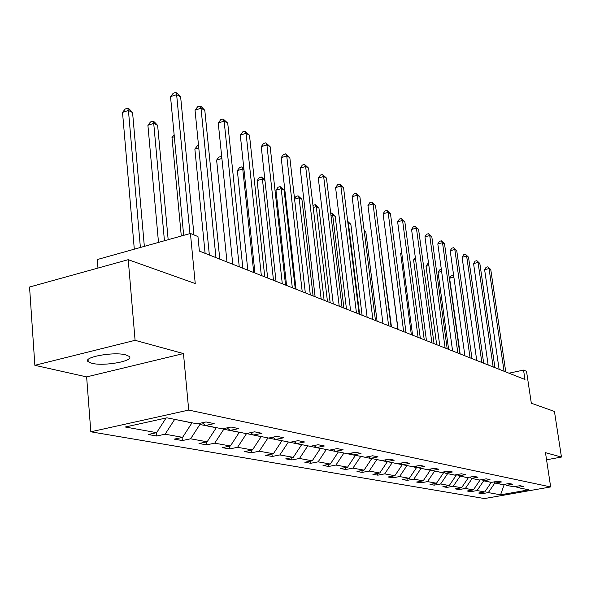 <?xml version="1.0" encoding="UTF-8"?>
<svg xmlns="http://www.w3.org/2000/svg" width="591" height="591" viewBox="0 0 591 591"><rect width="100%" height="100%" fill="white"/><g stroke="black" fill="none" stroke-linecap="round" stroke-linejoin="round"><path stroke-width="0.89" d="M125.876 354.91C113.952 351.401 81.905 357.274 88.229 361.758L91.782 363.266C103.986 366.583 135.029 360.894 129.148 356.373L125.876 354.91M34.862 365.304L86.633 376.895L183.461 353.566L135.088 340.32L34.862 365.304L29.55 287.027L128.232 259.685L195.237 283.547L190.428 233.467L97.286 259.545L97.966 268.07M135.088 340.32L128.232 259.685M546.564 459.791L561.45 457.05L554.447 411.454L531.316 403.217L526.529 371.318L523.552 370.099L508.969 373.187M90.822 431.799L484.472 498.56L550.664 486.94L188.714 410.08L90.822 431.799L86.633 376.895M494.726 482.766L504.079 484.945L500.57 494.807L488.306 492.591L482.249 493.662L482.071 492.421M504.005 484.413L504.079 484.945L505.534 484.686M494.77 483.098L488.306 492.591M483.63 480.808L491.247 482.396L484.746 491.948L478.658 493.027L482.249 493.662M484.746 491.948L477.063 490.56L470.909 491.66L470.732 490.36M472.069 478.511L479.981 480.158L473.369 489.895L467.185 490.995L470.909 491.66M473.369 489.895L465.39 488.447L459.141 489.57L458.956 488.225M460.057 476.117L468.279 477.831L461.549 487.76L455.277 488.89L459.141 489.57M461.549 487.76L453.253 486.26L446.914 487.405L446.722 486.001M447.564 473.635L456.119 475.415L449.263 485.536L442.888 486.696L446.914 487.405M449.263 485.536L440.642 483.977L434.193 485.152L434.001 483.682M434.562 471.049L443.464 472.903L436.49 483.231L430.012 484.413L434.193 485.152M436.49 483.231L427.507 481.606L420.962 482.81L420.762 481.273M421.021 468.353L430.292 470.281L423.186 480.823L416.603 482.042L420.962 482.81M423.186 480.823L413.833 479.138L407.177 480.372L406.97 478.762M406.903 465.545L416.566 467.555L409.327 478.318L402.634 479.567L407.177 480.372M409.327 478.318L399.575 476.56L392.808 477.823L392.594 476.139M392.165 462.62L402.257 464.711L394.877 475.711L388.073 476.989L392.808 477.823M394.877 475.711L384.704 473.871L377.819 475.171L377.597 473.398M376.777 459.562L387.319 461.741L379.799 472.985L372.877 474.292L377.819 475.171M379.799 472.985L369.168 471.064L362.165 472.401L361.943 470.539M360.695 456.363L371.717 458.646L364.041 470.14L357.001 471.485L362.165 472.401M364.041 470.14L352.93 468.131L345.801 469.498L345.572 467.547M343.859 453.009L355.398 455.395L347.567 467.163L340.401 468.545L345.801 469.498M347.567 467.163L335.932 465.058L328.685 466.469L328.448 464.408M326.225 449.507L338.311 452.004L330.317 464.046L323.026 465.464L328.685 466.469M330.317 464.046L318.135 461.844L310.748 463.292L310.504 461.12M307.734 445.828L320.411 448.443L312.247 460.781L304.823 462.243L310.748 463.292M312.247 460.781L299.467 458.468L291.947 459.961L291.695 457.67M288.319 441.965L301.624 444.713L293.291 457.353L285.726 458.86L291.947 459.961M293.291 457.353L279.868 454.93L272.207 456.466L271.956 454.043M267.908 437.909L281.9 440.79L273.374 453.755L265.677 455.314L272.207 456.466M273.374 453.755L259.264 451.206L251.463 452.795L251.205 450.224M246.41 433.535L261.148 436.668L252.438 449.973L244.593 451.576L251.463 452.795M252.438 449.973L237.582 447.291L229.633 448.931L229.367 446.205M223.723 428.578L223.782 429.243L239.303 432.324L230.387 445.991L222.393 447.646L229.633 448.931M230.387 445.991L214.725 443.161L206.628 444.853L206.355 441.957M199.773 423.311L199.884 424.493L216.269 427.751L207.138 441.787L198.99 443.501L206.628 444.853M207.138 441.787L190.612 438.803L182.353 440.554L182.065 437.466M174.604 419.351L191.942 422.912L182.597 437.355L174.286 439.128L182.353 440.554M182.597 437.355L165.118 434.193L156.696 436.01L156.408 432.715M166.086 418L156.637 432.664L148.156 434.503L156.696 436.01M156.637 432.664L125.314 427.005L166.891 417.815L197.261 423.858L206.023 421.959L214.178 423.614L205.483 425.49L222.415 428.859L230.992 427.027L238.698 428.593L230.172 430.403L246.181 433.587L254.581 431.822L261.872 433.299L253.524 435.042L268.669 438.057L276.906 436.35L283.813 437.754L275.628 439.438L289.982 442.297L298.063 440.65L304.609 441.972L296.586 443.612L310.216 446.323L318.143 444.72L324.363 445.983L316.488 447.564L329.446 450.143L337.217 448.591L343.135 449.795L335.407 451.332L347.744 453.785L355.368 452.278L361.005 453.423L353.418 454.915L365.172 457.249L372.662 455.787L378.033 456.88L370.587 458.328L381.801 460.559L389.151 459.141L394.278 460.175L386.965 461.586L397.677 463.713L404.894 462.332L409.792 463.329L402.611 464.696L412.85 466.735L419.942 465.39L424.626 466.343L417.571 467.673L427.367 469.616L434.341 468.308L438.825 469.224L431.895 470.517L441.278 472.386L448.133 471.108L452.425 471.98L445.607 473.243L454.605 475.038L461.342 473.79L465.464 474.632L458.764 475.866L467.392 477.58L474.026 476.368L477.979 477.173L471.382 478.37L479.678 480.018L486.194 478.836L489.998 479.611L483.512 480.786L491.476 482.367L497.895 481.214L501.545 481.953L495.162 483.098L502.83 484.627L509.139 483.497L512.656 484.214L506.376 485.329L513.756 486.799L519.969 485.691L523.353 486.378L517.169 487.479L528.938 489.821L500.57 494.807M190.428 233.467L197.955 236.563L199.374 251.086L524.963 379.496L523.552 370.099M504.958 484.243L506.376 485.329M483.637 480.889L477.063 490.56M493.692 481.968L495.162 483.098M472.083 478.592L465.39 488.447M481.983 479.604L483.512 480.786M468.227 477.425L468.279 477.831M460.071 476.198L453.253 486.26M469.793 477.136L471.382 478.37M456.03 474.772L456.119 475.415M447.579 473.716L440.642 483.977M457.109 474.573L458.764 475.866M443.346 472.002L443.464 472.903M434.577 471.138L427.507 481.606M443.885 471.899L445.607 473.243M430.145 469.143L430.292 470.281M421.028 468.441L413.833 479.138M430.093 469.106L431.895 470.517M416.47 466.801L416.566 467.555M406.911 465.634L399.575 476.56M415.702 466.196L417.571 467.673M392.18 462.709L384.704 473.871M400.654 463.145L402.611 464.696M376.792 459.65L369.168 471.064M384.918 459.953L386.965 461.586M360.709 456.451L352.93 468.131M368.444 456.614L370.587 458.328M343.873 453.112L335.932 465.058M351.172 453.105L353.418 454.915M326.239 449.603L318.135 461.844M333.051 449.426L335.407 451.332M307.748 445.932L299.467 458.468M314.013 445.555L316.488 447.564M288.327 442.068L279.868 454.93M293.986 441.477L296.586 443.612M267.915 438.012L259.264 451.206M272.894 437.185L275.628 439.438M246.432 433.742L237.582 447.291M250.643 432.649L253.524 435.042M223.782 429.243L214.725 443.161M227.136 427.854L230.172 430.403M199.884 424.493L190.612 438.803M202.27 422.772L205.483 425.49M174.618 419.47L165.118 434.193M183.461 353.566L188.714 410.08M561.45 457.05L545.486 452.684L550.664 486.94M515.803 486.437L517.169 487.479M189.962 233.6L176.635 94.671L180.639 96.902L193.966 234.923M183.675 235.358L170.526 96.673L176.635 94.671L175.675 92.44L177.27 93.334L180.639 96.902M170.526 96.673L173.229 93.238L175.675 92.44M144.344 246.373L132.576 112.571L128.432 110.451L122.514 112.386L134.305 249.18M122.514 112.386L125.24 108.988L127.604 108.212L128.432 110.451L140.392 247.481M127.604 108.212L129.266 109.062L132.576 112.571M215.959 257.624L201.021 108.249L204.811 110.354L219.778 259.131M209.354 255.017L195.03 110.17L201.021 108.249L200.024 106.04L201.538 106.89L204.811 110.354M195.03 110.17L197.63 106.808L200.024 106.04M239.259 266.814L224.137 121.118L227.727 123.113L242.871 268.24M232.765 264.251L218.249 122.958L224.137 121.118L223.102 118.931L227.727 123.113M218.249 122.958L220.753 119.67L223.102 118.931M168.169 239.702L157.642 125.41L153.719 123.393L147.905 125.255L158.499 242.406M147.905 125.255L150.528 121.931L152.847 121.185L153.719 123.393L164.446 240.744M152.847 121.185L154.421 121.99L157.642 125.41M174.323 136.735L171.988 137.467L181.297 236.023M171.988 137.467L174.131 134.696M261.34 275.524L246.07 133.322L249.483 135.221L264.768 276.876M254.957 273.005L240.293 135.103L246.07 133.322L245.014 131.172L249.483 135.221M240.293 135.103L242.709 131.882L245.014 131.172M198.761 147.868L194.867 149.065L205.107 253.347M194.867 149.065L197.298 145.874L198.524 145.497M282.299 283.791L266.91 144.928L270.161 146.738L285.556 285.076M276.027 281.316L261.244 146.642L266.91 144.928L265.839 142.8L270.161 146.738M261.244 146.642L263.571 143.487L265.839 142.8M221.906 158.499L216.624 160.095L226.996 261.976M216.624 160.095L218.973 156.97L221.706 156.578M221.824 157.76L221.167 156.305M302.215 291.644L286.746 155.972L289.834 157.686L305.318 292.87M296.054 289.213L281.183 157.62L286.746 155.972L285.652 153.867L289.834 157.686M281.183 157.62L283.429 154.532L285.652 153.867M243.965 169.617L242.753 168.996L237.346 170.6L247.821 270.19M237.346 170.6L239.614 167.541L241.771 166.898L242.753 168.996L253.746 272.525M241.771 166.898L243.832 168.376M321.172 299.12L305.643 166.485L308.583 168.125L324.119 300.287M315.106 296.726L300.176 168.08L305.643 166.485L304.528 164.416L308.583 168.125M300.176 168.08L302.348 165.052L304.528 164.416M264.945 180.358L262.419 179.066L257.1 180.617L267.657 278.014M257.1 180.617L259.286 177.61L261.414 176.99L262.419 179.066L273.493 280.311M261.414 176.99L264.908 180.026M339.227 306.241L323.661 176.517L326.476 178.083L342.041 307.35M333.265 303.892L318.29 178.061L323.661 176.517L322.538 174.471L326.476 178.083M318.29 178.061L320.396 175.091L322.538 174.471M295.256 288.896L284.108 190.176L281.183 188.677L275.953 190.176L286.576 285.475M275.953 190.176L278.073 187.229L280.164 186.63L281.183 188.677L292.316 287.743M280.164 186.63L284.108 190.176M356.454 313.038L340.867 186.099L343.556 187.591L359.136 314.094M350.589 310.726L335.592 187.583L340.867 186.099L339.736 184.074L343.556 187.591M335.592 187.583L337.624 184.673L339.736 184.074M313.097 295.936L301.912 199.293L299.112 197.859L310.297 294.828M294.517 198.539L296.025 196.419L298.078 195.843L301.912 199.293M298.078 195.843L299.112 197.859L294.584 199.137M372.899 319.524L357.319 195.252L359.882 196.685L375.47 320.536M367.129 317.249L352.125 196.692L357.319 195.252L356.174 193.257L359.882 196.685M352.125 196.692L354.098 193.833L356.174 193.257M388.619 325.722L373.054 204.013L375.507 205.38L391.072 326.69M382.946 323.484L367.949 205.409L373.054 204.013L371.902 202.041L375.507 205.38M367.949 205.409L369.863 202.602L371.902 202.041M403.66 331.654L388.124 212.405L390.474 213.713L406.01 332.578M398.075 329.453L383.101 213.757L388.124 212.405L386.965 210.455L390.474 213.713M383.101 213.757L384.963 211.002L386.965 210.455M418.066 337.335L402.567 220.443L404.828 221.699L420.319 338.222M412.57 335.163L397.625 221.758L402.567 220.443L401.407 218.522L404.828 221.699M397.625 221.758L399.435 219.047L401.407 218.522M431.881 342.78L416.426 228.156L418.591 229.367L434.038 343.637M426.466 340.645L411.565 229.434L416.426 228.156L415.266 226.264L418.591 229.367M411.565 229.434L413.323 226.774L415.266 226.264M445.126 348.01L429.731 235.565L431.814 236.725L447.202 348.823M439.8 345.905L424.951 236.806L429.731 235.565L428.571 233.696L431.814 236.725M424.951 236.806L426.658 234.191L428.571 233.696M457.848 353.026L442.519 242.687L444.521 243.802L459.842 353.81M452.603 350.958L437.813 243.891L442.519 242.687L441.359 240.833L444.521 243.802M437.813 243.891L439.475 241.32L441.359 240.833M470.074 357.851L454.819 249.528L456.747 250.606L471.995 358.604M464.903 355.804L450.179 250.702L454.819 249.528L453.652 247.703L456.747 250.606M450.179 250.702L451.805 248.176L453.652 247.703M481.835 362.482L466.654 256.117L468.508 257.151L483.682 363.214M476.738 360.473L462.088 257.262L466.654 256.117L465.494 254.315L468.508 257.151M462.088 257.262L463.669 254.773L465.494 254.315M493.153 366.952L478.053 262.463L479.84 263.46L494.926 367.646M488.136 364.972L473.561 263.579L478.053 262.463L476.893 260.683L479.84 263.46M473.561 263.579L475.098 261.133L476.893 260.683M330.155 302.666L318.933 208.01L316.259 206.643L327.473 301.602M312.979 205.505L315.21 204.649L318.933 208.01M315.21 204.649L316.259 206.643L313.215 207.485M346.474 309.1L335.237 216.358L332.674 215.05L343.903 308.088M330.716 213.329L331.617 213.078L332.644 213.61L335.237 216.358M331.617 213.078L332.674 215.05L330.982 215.508M362.098 315.262L350.862 224.358L348.402 223.102L359.638 314.294M347.715 221.352L350.862 224.358M347.796 221.994L348.402 223.102L347.944 223.221M377.08 321.172L365.844 232.034L364.226 231.207M364.1 230.18L365.844 232.034M391.456 326.838L379.85 239.207M379.821 238.971L380.227 239.399M387.341 246.536L397.92 329.386M401.762 253.103L400.646 253.391L411.336 334.683M400.646 253.391L401.607 251.936M415.584 259.442L413.582 259.951L424.249 339.773M413.582 259.951L415.318 257.417M428.867 265.558L426.037 266.26L436.668 344.671M426.037 266.26L427.633 263.8L428.593 263.556M441.625 271.461L438.042 272.348L448.628 349.392M438.042 272.348L439.593 269.924L441.351 269.489M504.057 371.251L489.038 268.58L490.766 269.54L505.763 371.924M499.107 369.294L484.613 269.666L489.038 268.58L487.885 266.822L490.766 269.54M484.613 269.666L486.112 267.258L487.885 266.822M453.888 277.172L449.611 278.213L460.16 353.935M449.611 278.213L451.125 275.827L452.861 275.406L453.718 275.916M453.873 277.039L452.861 275.406M88.066 359.66L88.229 361.758"/></g></svg>

